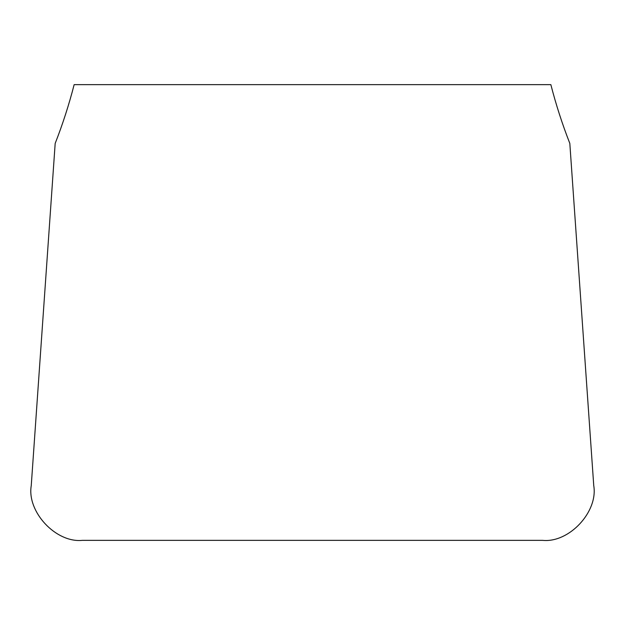 <?xml version="1.0" encoding="UTF-8"?>
<svg xmlns="http://www.w3.org/2000/svg" width="625" height="625" viewBox="0 0 625 625"><rect width="100%" height="100%" fill="white"/><g stroke="black" fill="none" stroke-linecap="round" stroke-linejoin="round"><path stroke-width="0.94" d="M593.75 485.633L569.82 143.406C562.305 124.219 555.984 104.633 550.852 84.641L74.148 84.641C69.016 104.633 62.695 124.219 55.18 143.406L31.25 485.633C26.742 511.789 55.867 543.031 82.281 540.359L542.719 540.359C569.133 543.031 598.258 511.789 593.75 485.633"/></g></svg>
